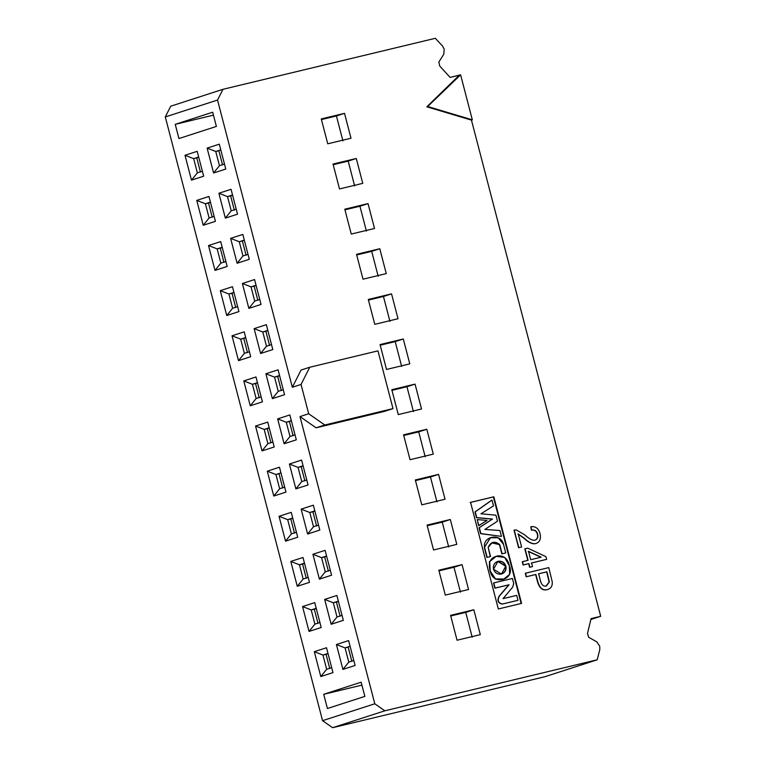 <?xml version="1.0" encoding="UTF-8"?>
<svg xmlns="http://www.w3.org/2000/svg" width="766" height="766" viewBox="0 0 766 766"><rect width="100%" height="100%" fill="white"/><g stroke="black" fill="none" stroke-linecap="round" stroke-linejoin="round"><path stroke-width="1.15" d="M590.883 619.464L600.697 616.295L591.093 618.602L587.512 633.358L588.671 637.264L596.838 641.889L599.74 646.265L599.788 649.664L597.212 659.794L544.971 676.694L332.626 727.7L322.563 720.682L165.303 116.949L170.732 106.206L165.303 116.949L217.534 100.049L222.973 89.306L170.732 106.206L222.973 89.306L435.327 38.3L442.566 46.075L444.194 49.091L443.782 54.262L438.841 62.036L439.732 66L450.121 77.414L460.605 74.819L472.325 119.841L471.454 120.118L600.697 616.295L590.883 619.464M597.212 659.794L384.858 710.8L332.626 727.7L544.971 676.694L597.212 659.794L599.788 649.664L599.74 646.265L596.838 641.889L588.671 637.264L587.512 633.358L591.093 618.602L600.697 616.295L471.454 120.118L472.325 119.841L427.687 106.512L426.815 106.8L471.454 120.118L426.815 106.8L460.184 74.924L426.815 106.8L459.313 75.202L450.121 77.414L439.732 66L438.841 62.036L443.782 54.262L444.194 49.091L442.566 46.075L435.327 38.3L222.973 89.306L217.534 100.049L165.303 116.949L322.563 720.682L332.626 727.7L384.858 710.8L374.794 703.782L322.563 720.682L374.794 703.782L299.985 416.57L308.688 413.755L301.048 384.446L292.344 387.261L217.534 100.049L292.344 387.261L301.048 384.446L309.751 367.249L301.048 370.064L292.344 387.261L301.048 370.064L309.751 367.249L377.954 350.866L392.987 408.613L384.283 411.428L392.987 408.613L324.794 424.996L316.08 427.811L384.283 411.428L316.08 427.811L324.794 424.996L308.688 413.755L299.985 416.57L316.08 427.811L299.985 416.57L374.794 703.782L384.858 710.8L597.212 659.794M284.559 394.691L272.37 398.636L265.888 373.76L278.077 369.815L284.559 394.691L278.077 369.815L265.888 373.76L272.37 398.636L284.559 394.691M262.441 401.844L250.262 405.788L243.78 380.913L255.968 376.968L262.441 401.844L255.968 376.968L243.78 380.913L250.262 405.788L262.441 401.844M220.273 290.659L232.452 286.714L238.935 311.59L226.746 315.525L220.273 290.659L228.919 294.02L233.936 292.401L228.919 294.02L220.273 290.659L226.746 315.525L238.935 311.59L232.452 286.714L220.273 290.659M242.382 283.497L254.571 279.561L261.053 304.428L248.864 308.372L242.382 283.497L251.028 286.867L256.055 285.249L251.028 286.867L242.382 283.497L248.864 308.372L261.053 304.428L254.571 279.561L242.382 283.497M178.947 138.541L175.242 124.331L212.68 112.219L216.385 126.428L178.947 138.541L216.385 126.428L212.68 112.219L175.242 124.331L178.947 138.541M225.779 169.047L213.599 172.992L207.117 148.116L219.306 144.171L225.779 169.047L219.306 144.171L207.117 148.116L213.599 172.992L225.779 169.047M197.188 151.323L203.67 176.199L191.481 180.144L184.999 155.268L197.188 151.323L184.999 155.268L191.481 180.144L203.67 176.199L197.188 151.323M237.537 214.174L225.348 218.119L218.875 193.243L231.054 189.298L237.537 214.174L231.054 189.298L218.875 193.243L225.348 218.119L237.537 214.174M208.946 196.45L215.428 221.326L203.239 225.271L196.757 200.395L208.946 196.45L196.757 200.395L203.239 225.271L215.428 221.326L208.946 196.45M230.623 238.37L242.812 234.425L249.295 259.301L237.106 263.245L230.623 238.37L239.279 241.74L244.297 240.112L239.279 241.74L230.623 238.37L237.106 263.245L249.295 259.301L242.812 234.425L230.623 238.37M208.515 245.522L220.704 241.587L227.176 266.453L214.997 270.398L208.515 245.522L217.161 248.893L222.178 247.274L217.161 248.893L208.515 245.522L214.997 270.398L227.176 266.453L220.704 241.587L208.515 245.522M254.14 328.633L266.329 324.688L272.801 349.564L260.612 353.499L254.14 328.633L262.786 331.994L267.803 330.376L262.786 331.994L254.14 328.633L260.612 353.499L272.801 349.564L266.329 324.688L254.14 328.633M250.693 356.717L238.504 360.652L232.021 335.786L244.21 331.841L250.693 356.717L244.21 331.841L232.021 335.786L238.504 360.652L250.693 356.717M326.498 647.739L332.98 672.615L320.791 676.56L314.309 651.684L326.498 647.739L314.309 651.684L320.791 676.56L332.98 672.615L326.498 647.739M355.089 665.462L342.9 669.407L336.418 644.532L348.607 640.587L355.089 665.462L348.607 640.587L336.418 644.532L342.9 669.407L355.089 665.462M314.74 602.612L321.222 627.488L309.033 631.433L302.551 606.557L314.74 602.612L302.551 606.557L309.033 631.433L321.222 627.488L314.74 602.612M343.331 620.336L331.142 624.271L324.669 599.405L336.858 595.46L343.331 620.336L336.858 595.46L324.669 599.405L331.142 624.271L343.331 620.336M302.991 557.485L309.464 582.361L297.275 586.296L290.802 561.43L302.991 557.485L290.802 561.43L297.275 586.296L309.464 582.361L302.991 557.485M331.582 575.199L319.393 579.144L312.911 554.268L325.1 550.333L331.582 575.199L325.1 550.333L312.911 554.268L319.393 579.144L331.582 575.199M291.233 512.358L297.715 537.225L285.526 541.169L279.044 516.294L291.233 512.358L279.044 516.294L285.526 541.169L297.715 537.225L291.233 512.358M319.824 530.072L307.635 534.017L301.153 509.141L313.342 505.196L319.824 530.072L313.342 505.196L301.153 509.141L307.635 534.017L319.824 530.072M279.475 467.222L285.957 492.098L273.768 496.042L267.286 471.167L279.475 467.222L267.286 471.167L273.768 496.042L285.957 492.098L279.475 467.222M308.066 484.945L295.877 488.89L289.404 464.014L301.593 460.069L308.066 484.945L301.593 460.069L289.404 464.014L295.877 488.89L308.066 484.945M267.717 422.095L274.199 446.971L262.01 450.915L255.538 426.04L267.717 422.095L255.538 426.04L262.01 450.915L274.199 446.971L267.717 422.095M296.318 439.818L284.129 443.763L277.646 418.887L289.835 414.942L296.318 439.818L289.835 414.942L277.646 418.887L284.129 443.763L296.318 439.818M323.712 694.302L361.15 682.19L364.846 696.399L327.417 708.512L323.712 694.302L361.906 685.12L323.712 694.302L327.417 708.512L364.846 696.399L361.15 682.19L323.712 694.302M386.524 369.451L409.781 363.869L403.299 338.993L380.051 344.576L386.524 369.451L380.051 344.576L403.299 338.993L395.199 341.607L403.299 338.993L409.781 363.869L386.524 369.451M380.214 345.207L395.199 341.607L401.681 366.483L395.199 341.607L380.214 345.207M327.752 143.807L351 138.225L344.518 113.349L321.27 118.931L327.752 143.807L321.27 118.931L344.518 113.349L336.427 115.963L344.518 113.349L351 138.225L327.752 143.807M321.433 119.563L336.427 115.963L342.909 140.839L336.427 115.963L321.433 119.563M339.51 188.934L362.758 183.352L356.276 158.476L333.028 164.058L339.51 188.934L333.028 164.058L356.276 158.476L348.185 161.099L356.276 158.476L362.758 183.352L339.51 188.934M333.191 164.7L348.185 161.099L354.658 185.966L348.185 161.099L333.191 164.7M351.259 234.061L374.507 228.479L368.034 203.603L344.786 209.195L351.259 234.061L344.786 209.195L368.034 203.603L359.934 206.226L368.034 203.603L374.507 228.479L351.259 234.061M344.949 209.827L359.934 206.226L366.416 231.102L359.934 206.226L344.949 209.827M363.017 279.188L386.265 273.606L379.792 248.73L356.535 254.322L363.017 279.188L356.535 254.322L379.792 248.73L371.692 251.353L379.792 248.73L386.265 273.606L363.017 279.188M356.707 254.954L371.692 251.353L378.174 276.229L371.692 251.353L356.707 254.954M374.775 324.324L398.023 318.733L391.541 293.866L368.293 299.449L374.775 324.324L368.293 299.449L391.541 293.866L383.45 296.48L391.541 293.866L398.023 318.733L374.775 324.324M368.456 300.08L383.45 296.48L389.923 321.356L383.45 296.48L368.456 300.08M468.553 589.504L462.07 564.638L453.979 567.252L460.452 592.128L453.979 567.252L462.07 564.638L438.822 570.22L445.305 595.096L468.553 589.504L445.305 595.096L438.822 570.22L462.07 564.638L468.553 589.504M438.985 570.852L453.979 567.252L438.985 570.852M415.316 479.966L421.788 504.832L445.046 499.25L438.564 474.374L415.316 479.966L438.564 474.374L430.463 476.998L438.564 474.374L445.046 499.25L421.788 504.832L415.316 479.966M415.478 480.598L430.463 476.998L436.946 501.874L430.463 476.998L415.478 480.598M398.282 414.578L421.53 408.996L415.057 384.12L391.799 389.702L398.282 414.578L391.799 389.702L415.057 384.12L406.957 386.734L415.057 384.12L421.53 408.996L398.282 414.578M391.972 390.334L406.957 386.734L413.439 411.61L406.957 386.734L391.972 390.334M433.288 454.123L426.806 429.247L418.715 431.871L425.187 456.737L418.715 431.871L426.806 429.247L403.558 434.829L410.04 459.705L433.288 454.123L410.04 459.705L403.558 434.829L426.806 429.247L433.288 454.123M403.72 435.471L418.715 431.871L403.72 435.471M456.795 544.377L450.322 519.501L442.221 522.125L448.704 547.001L442.221 522.125L450.322 519.501L427.064 525.093L433.546 549.969L456.795 544.377L433.546 549.969L427.064 525.093L450.322 519.501L456.795 544.377M427.236 525.725L442.221 522.125L427.236 525.725M457.053 640.223L480.311 634.641L473.828 609.765L450.58 615.347L457.053 640.223L450.58 615.347L473.828 609.765L465.728 612.379L473.828 609.765L480.311 634.641L457.053 640.223M450.743 615.979L465.728 612.379L472.21 637.255L465.728 612.379L450.743 615.979M498.331 608.98L521.579 603.388L493.811 496.789L470.563 502.372L498.331 608.98L470.563 502.372L493.811 496.789L521.579 603.388L498.331 608.98M470.123 502.515L493.371 496.933L521.148 603.531L493.371 496.933L470.123 502.515M295.015 434.849L289.998 436.467L284.129 443.763L289.998 436.467L286.293 422.257L277.646 418.887L286.293 422.257L291.319 420.63L286.293 422.257L289.998 436.467L295.015 434.849M272.907 442.001L267.889 443.619L262.01 450.915L267.889 443.619L264.184 429.41L255.538 426.04L264.184 429.41L269.201 427.782L264.184 429.41L267.889 443.619L272.907 442.001M306.773 479.976L301.756 481.594L295.877 488.89L301.756 481.594L298.051 467.384L289.404 464.014L298.051 467.384L303.068 465.757L298.051 467.384L301.756 481.594L306.773 479.976M284.665 487.128L279.638 488.746L273.768 496.042L279.638 488.746L275.942 474.537L267.286 471.167L275.942 474.537L280.959 472.909L275.942 474.537L279.638 488.746L284.665 487.128M318.532 525.103L313.505 526.73L307.635 534.017L313.505 526.73L309.809 512.511L301.153 509.141L309.809 512.511L314.826 510.884L309.809 512.511L313.505 526.73L318.532 525.103M296.413 532.255L291.396 533.883L285.526 541.169L291.396 533.883L287.69 519.664L279.044 516.294L287.69 519.664L292.717 518.046L287.69 519.664L291.396 533.883L296.413 532.255M330.28 570.23L325.263 571.857L319.393 579.144L325.263 571.857L321.557 557.638L312.911 554.268L321.557 557.638L326.584 556.02L321.557 557.638L325.263 571.857L330.28 570.23M308.171 577.382L303.154 579.01L297.275 586.296L303.154 579.01L299.449 564.791L290.802 561.43L299.449 564.791L304.466 563.173L299.449 564.791L303.154 579.01L308.171 577.382M342.038 615.357L337.021 616.984L331.142 624.271L337.021 616.984L333.315 602.765L324.669 599.405L333.315 602.765L338.333 601.147L333.315 602.765L337.021 616.984L342.038 615.357M319.929 622.509L314.903 624.137L309.033 631.433L314.903 624.137L311.207 609.928L302.551 606.557L311.207 609.928L316.224 608.3L311.207 609.928L314.903 624.137L319.929 622.509M353.796 660.483L348.779 662.111L342.9 669.407L348.779 662.111L345.073 647.902L336.418 644.532L345.073 647.902L350.091 646.274L345.073 647.902L348.779 662.111L353.796 660.483M331.678 667.646L326.661 669.264L320.791 676.56L326.661 669.264L322.955 655.054L314.309 651.684L322.955 655.054L327.982 653.427L322.955 655.054L326.661 669.264L331.678 667.646M249.4 351.738L244.373 353.365L238.504 360.652L244.373 353.365L240.677 339.147L232.021 335.786L240.677 339.147L245.695 337.528L240.677 339.147L244.373 353.365L249.4 351.738M271.509 344.585L266.491 346.213L260.612 353.499L266.491 346.213L262.786 331.994L265.888 331.257L269.584 345.466L265.888 331.257L267.87 330.615L262.786 331.994L266.491 346.213L271.509 344.585M225.884 261.484L220.867 263.111L214.997 270.398L220.867 263.111L217.161 248.893L220.263 248.146L223.969 262.365L220.263 248.146L222.245 247.504L217.161 248.893L220.867 263.111L225.884 261.484M248.002 254.331L242.975 255.949L237.106 263.245L242.975 255.949L239.279 241.74L242.372 240.993L246.078 255.212L242.372 240.993L244.354 240.352L239.279 241.74L242.975 255.949L248.002 254.331M214.126 216.357L209.108 217.975L203.239 225.271L209.108 217.975L205.412 203.766L196.757 200.395L205.412 203.766L210.43 202.138L205.412 203.766L209.108 217.975L214.126 216.357M236.244 209.204L231.227 210.822L225.348 218.119L231.227 210.822L227.521 196.613L218.875 193.243L227.521 196.613L232.538 194.985L227.521 196.613L231.227 210.822L236.244 209.204M202.377 171.23L197.36 172.848L191.481 180.144L197.36 172.848L193.654 158.639L184.999 155.268L193.654 158.639L198.672 157.011L193.654 158.639L197.36 172.848L202.377 171.23M224.486 164.077L219.469 165.695L213.599 172.992L219.469 165.695L215.763 151.486L207.117 148.116L215.763 151.486L220.79 149.858L215.763 151.486L219.469 165.695L224.486 164.077M213.446 115.149L175.242 124.331L213.446 115.149M259.751 299.458L254.733 301.086L248.864 308.372L254.733 301.086L251.028 286.867L254.13 286.12L257.836 300.339L254.13 286.12L256.112 285.479L251.028 286.867L254.733 301.086L259.751 299.458M237.642 306.611L232.625 308.238L226.746 315.525L232.625 308.238L228.919 294.02L232.021 293.282L235.717 307.492L232.021 293.282L234.003 292.641L228.919 294.02L232.625 308.238L237.642 306.611M261.149 396.874L256.131 398.492L250.262 405.788L256.131 398.492L252.426 384.283L243.78 380.913L252.426 384.283L257.453 382.655L252.426 384.283L256.131 398.492L261.149 396.874M283.267 389.712L278.24 391.34L272.37 398.636L278.24 391.34L274.544 377.131L265.888 373.76L274.544 377.131L279.561 375.503L274.544 377.131L278.24 391.34L283.267 389.712M218.865 150.739L222.571 164.949L218.865 150.739L215.763 151.486L218.865 150.739M198.739 157.25L196.757 157.892L200.453 172.101L196.757 157.892L193.654 158.639L198.739 157.25M210.487 202.377L208.505 203.019L212.211 217.238L208.505 203.019L205.412 203.766L210.487 202.377M232.605 195.225L230.623 195.866L234.319 210.085L230.623 195.866L227.521 196.613L232.605 195.225M245.752 337.768L243.77 338.409L247.475 352.619L243.77 338.409L240.677 339.147L245.752 337.768M348.176 647.155L351.872 661.364L348.176 647.155L345.073 647.902L348.176 647.155M328.04 653.666L326.057 654.308L329.763 668.517L326.057 654.308L322.955 655.054L328.04 653.666M326.642 556.26L324.66 556.892L328.365 571.11L324.66 556.892L321.557 557.638L326.642 556.26M304.533 563.412L302.551 564.054L306.256 578.263L302.551 564.054L299.449 564.791L304.533 563.412M303.135 465.996L301.153 466.638L304.858 480.856L301.153 466.638L298.051 467.384L303.135 465.996M279.035 473.79L282.74 488.009L279.035 473.79L275.942 474.537L279.035 473.79M269.268 428.022L267.286 428.663L270.982 442.882L267.286 428.663L264.184 429.41L269.268 428.022M291.377 420.869L289.395 421.511L293.1 435.72L289.395 421.511L286.293 422.257L291.377 420.869M292.775 518.276L290.793 518.917L294.498 533.136L290.793 518.917L287.69 519.664L292.775 518.276M314.893 511.123L312.911 511.765L316.607 525.983L312.911 511.765L309.809 512.511L314.893 511.123M316.281 608.539L314.309 609.181L318.005 623.39L314.309 609.181L311.207 609.928L316.281 608.539M338.4 601.387L336.418 602.028L340.123 616.237L336.418 602.028L333.315 602.765L338.4 601.387M279.619 375.742L277.646 376.384L281.342 390.593L277.646 376.384L274.544 377.131L279.619 375.742M257.51 382.895L255.528 383.536L259.234 397.745L255.528 383.536L252.426 384.283L257.51 382.895M517.73 600.391L502.237 604.077C497.852 603.177 496.856 600.496 499.231 596.034L508.787 584.86L494.855 588.173L493.515 582.983L494.855 588.173L508.787 584.86L499.231 596.034C496.856 600.496 497.852 603.177 502.237 604.077L517.73 600.391M494.185 585.578L493.515 582.983L512.397 578.464L513.747 583.654L512.674 587.158L503.023 598.639L516.715 595.383L517.988 600.305L502.506 603.991C498.12 603.101 497.115 600.41 499.499 595.948L509.045 584.774L494.855 588.173M485.606 552.468L484.313 547.498L486.898 557.437L490.546 556.547L486.898 557.437L484.323 547.498L490.451 537.77L498.216 537.78L503.492 544.31L505.723 552.937L501.854 553.875L505.464 553.014M503.655 553.445L501.854 553.885L499.71 544.53L491.849 542.912L499.451 544.616L501.854 553.875M500.648 549.241L499.71 544.53L491.973 542.874L488.172 547.374L490.288 556.633M488.593 557.035L486.898 557.437M479.832 530.704L479.066 527.745L492.241 519.118L476.462 517.672L492.241 519.118L479.066 527.745L480.598 533.663L479.066 527.745L492.5 519.032L476.462 517.672L474.977 511.937L491.743 500.15L474.977 511.937L476.462 517.672M475.715 514.809L474.977 511.937L492.002 500.064L493.515 505.876L480.952 513.804L495.937 515.173L497.498 521.167L484.888 529.43L499.939 530.522L501.471 536.392L480.598 533.663M477.754 522.68L478.798 525.6L477.237 519.578L487.032 520.42L478.539 525.687M503.741 579.086L495.286 579.029L490.01 571.197L489.455 561.622L495.908 556.413L489.426 561.698L490.01 571.197L495.219 579L503.741 579.086M509.371 565.892L509.629 574.366L503.865 579.048L495.487 578.914L490.269 571.11L489.685 561.612L496.167 556.327L504.66 557.409L509.371 565.892C507.944 559.008 504.239 555.647 498.254 555.829C490.403 557.255 487.75 562.368 490.278 571.149C492.739 585.98 515.537 579.996 509.371 565.892M490.317 537.809L484.323 547.498M505.924 566.17C506.546 570.115 505.033 572.748 501.385 574.069C497.527 574.577 494.893 572.958 493.486 569.205C492.864 565.251 494.376 562.617 498.024 561.296C501.883 560.789 504.516 562.407 505.924 566.17L498.024 561.296L493.486 569.205L501.385 574.069L505.924 566.17M477.237 519.578L478.798 525.6L487.032 520.42L477.237 519.578M475.236 511.86L476.73 517.586L492.5 519.032L479.334 527.659L480.866 533.576L501.471 536.392L499.939 530.522L484.888 529.43L497.498 521.167L495.937 515.173L480.952 513.804L493.515 505.876L492.002 500.064L475.236 511.851M505.732 552.928L503.482 544.31C500.935 532.791 482.389 535.98 484.581 547.412L487.166 557.351L490.546 556.547M490.556 556.547L488.172 547.374C490.795 541.677 494.635 540.729 499.71 544.53L502.123 553.789M502.113 553.799L505.723 552.928M513.747 583.654L512.397 578.464L493.773 582.897L495.123 588.087L509.045 584.774L499.499 595.948C497.115 600.41 498.12 603.101 502.506 603.991L517.988 600.305L516.715 595.383L503.023 598.639L512.674 587.158L513.641 583.673M501.127 574.155C504.765 572.834 506.278 570.201 505.665 566.246L505.665 566.246C504.258 562.493 501.615 560.875 497.756 561.382L505.665 566.246L501.567 574.031M472.325 119.841L460.605 74.819L427.687 106.512L472.325 119.841M308.688 413.755L324.794 424.996L392.987 408.613L377.954 350.866L309.751 367.249L301.048 384.446L308.688 413.755M546.311 585.961L549.375 581.959L546.953 571.8L549.117 582.045L546.043 586.047L549.117 582.045L546.685 571.886L538.383 573.878L546.953 571.8L549.375 581.959L546.311 585.961C543.439 586.66 541.485 584.898 540.432 580.685L538.642 573.801L546.953 571.8L538.642 573.801L540.432 580.685C541.485 584.898 543.439 586.66 546.311 585.961L546.665 585.856M540.92 557.255L528.272 551.434L540.92 557.255M527.822 560.406L524.815 548.849L527.822 560.406M546.359 559.429L531.298 563.048L546.359 559.429M532.236 566.649L529.612 567.28L528.674 563.68L523.111 565.011L522.259 561.746L528.09 560.319L524.815 548.849L527.688 548.13L545.928 556.671L546.618 559.343L531.556 562.962L532.494 566.562L529.612 567.28L532.236 566.649M547.805 589.447L547.087 589.657C542.539 590.854 539.312 588.097 537.416 581.375L535.635 574.538L526.185 576.808L525.265 573.284L526.185 576.808L535.635 574.538L537.416 581.375C539.312 588.097 542.539 590.854 547.087 589.657L547.805 589.447M534.678 540.279C537.129 539.446 538.038 537.454 537.406 534.295C536.42 531.001 534.419 529.632 531.384 530.196L530.809 526.759L531.384 530.196C534.419 529.632 536.42 531.001 537.406 534.295C538.038 537.454 537.129 539.446 534.678 540.279M536.123 543.467L535.491 543.649C532.313 544.329 528.406 542.481 523.772 538.105L517.95 534.017L523.772 538.105C528.406 542.481 532.313 544.329 535.491 543.649L536.123 543.467M535.999 543.515L535.75 543.573C539.733 542.28 541.16 538.996 540.049 533.711C538.642 528.54 535.654 526.194 531.068 526.673L531.642 530.11C534.678 529.545 536.688 530.915 537.665 534.208L537.665 534.208C538.297 537.368 537.387 539.369 534.946 540.193C537.387 539.369 538.297 537.368 537.665 534.208C536.688 530.915 534.678 529.545 531.642 530.11L531.068 526.673C535.654 526.194 538.642 528.54 540.049 533.711C541.16 538.996 539.733 542.28 535.75 543.573C532.571 544.243 528.664 542.395 524.03 538.019L518.218 533.931L521.617 547.001L518.611 547.747L514.024 530.129L516.37 529.957L524.662 534.802C529.115 538.871 532.542 540.672 534.946 540.193L535.252 540.107M535.75 543.573L535.75 543.573C532.571 544.243 528.664 542.395 524.03 538.019L518.218 533.931L521.617 547.001L518.611 547.747L521.617 547.001L518.879 547.661L514.024 530.129L518.611 547.747L514.283 530.043L516.37 529.957L524.662 534.802C529.115 538.871 532.542 540.672 534.946 540.193M552.229 581.777C552.602 585.99 550.974 588.585 547.345 589.571L547.345 589.571C542.797 590.768 539.57 588.01 537.675 581.289L535.894 574.452L526.185 576.808L525.265 573.284L548.772 567.616L552.229 581.777L548.772 567.616L525.524 573.198L526.443 576.731L535.894 574.452L537.675 581.289C539.57 588.01 542.797 590.768 547.345 589.571C550.974 588.585 552.602 585.99 552.229 581.777M528.674 563.68L529.612 567.28L528.942 563.594L523.111 565.011L528.674 563.68M522.259 561.746L523.37 564.935L522.259 561.746M522.517 561.66L523.37 564.935L528.942 563.594L529.88 567.194L532.494 566.562L531.556 562.962L546.618 559.343L545.928 556.671L527.688 548.13L525.074 548.762L528.09 560.319L522.517 561.66M530.704 559.697L528.53 551.348L541.189 557.179L530.704 559.697L541.189 557.179L528.53 551.348L530.704 559.697"/></g></svg>
